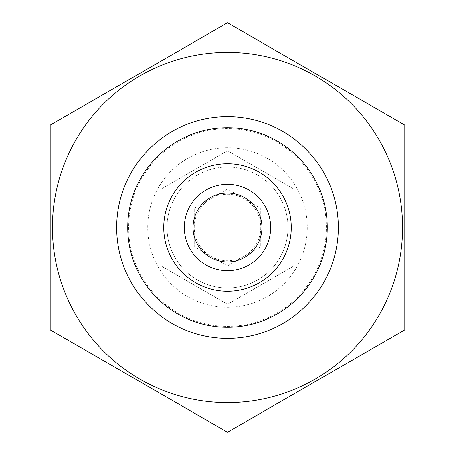 <?xml version="1.0" encoding="UTF-8"?>
<svg xmlns="http://www.w3.org/2000/svg" width="455" height="455" viewBox="0 0 455 455"><rect width="100%" height="100%" fill="white"/><g stroke="black" fill="none" stroke-linecap="round" stroke-linejoin="round"><path stroke-width="0.34" stroke-dasharray="2.27 1.71" d="M210.875 256.296A33.249 33.249 0 0 0 260.749 227.5L260.749 208.305L227.5 189.109L194.251 208.305L194.251 227.5A33.249 33.249 0 0 0 210.875 256.296M227.5 265.891L260.749 246.695L260.749 227.5A33.249 33.249 0 0 0 210.875 198.704A33.249 33.249 0 0 0 194.251 227.5L194.251 246.695L227.5 265.891L260.749 246.695L260.749 208.305L227.5 189.109L194.251 208.305L194.251 246.695L227.5 265.891M287.987 227.5A60.487 60.487 0 0 0 227.5 167.013A60.487 60.487 0 0 0 167.013 227.5A60.487 60.487 0 0 0 227.5 287.987A60.487 60.487 0 0 0 287.987 227.5M167.013 227.5A60.487 60.487 0 0 1 257.746 175.118A60.487 60.487 0 0 1 257.746 279.882A60.487 60.487 0 0 1 167.013 227.5M147.704 227.5A79.796 79.796 0 0 1 267.398 158.397A79.796 79.796 0 0 1 267.398 296.603A79.796 79.796 0 0 1 147.704 227.5M161.007 189.109L161.007 265.891L227.5 304.281L293.993 265.891L293.993 189.109L227.5 150.719L161.007 189.109L161.007 265.891L227.5 304.281L293.993 265.891L293.993 189.109L227.5 150.719L161.007 189.109M116.673 227.5A110.827 110.827 0 0 1 282.913 131.523A110.827 110.827 0 0 1 282.913 323.477A110.827 110.827 0 0 1 116.673 227.5M127.758 227.5A99.742 99.742 0 0 1 277.374 141.124A99.742 99.742 0 0 1 277.374 313.876A99.742 99.742 0 0 1 127.758 227.5M227.5 402.601A175.101 175.101 0 0 0 379.14 139.947A175.101 175.101 0 0 0 75.86 139.947A175.101 175.101 0 0 0 227.5 402.601A175.101 175.101 0 0 0 379.14 139.947A175.101 175.101 0 0 0 75.86 139.947A175.101 175.101 0 0 0 227.5 402.601A175.101 175.101 0 0 0 379.14 139.947A175.101 175.101 0 0 0 75.86 139.947A175.101 175.101 0 0 0 227.5 402.601M227.5 338.327A110.827 110.827 0 0 0 323.477 172.087A110.827 110.827 0 0 0 131.523 172.087A110.827 110.827 0 0 0 227.5 338.327A110.827 110.827 0 0 0 323.477 172.087A110.827 110.827 0 0 0 131.523 172.087A110.827 110.827 0 0 0 227.5 338.327A110.827 110.827 0 0 0 323.477 172.087A110.827 110.827 0 0 0 131.523 172.087A110.827 110.827 0 0 0 227.5 338.327A110.827 110.827 0 0 0 323.477 172.087A110.827 110.827 0 0 0 131.523 172.087A110.827 110.827 0 0 0 227.5 338.327M404.819 125.125L404.819 329.875L227.5 432.25L50.181 329.875L50.181 125.125L227.5 22.75L404.819 125.125L404.819 329.875L227.5 432.25L50.181 329.875L50.181 125.125L227.5 22.75L404.819 125.125L227.5 22.75L50.181 125.125L50.181 329.875L227.5 432.25L404.819 329.875L404.819 125.125M227.5 326.332A98.832 98.832 0 0 0 313.091 178.081A98.832 98.832 0 0 0 141.909 178.081A98.832 98.832 0 0 0 227.5 326.332A98.832 98.832 0 0 0 313.091 178.081A98.832 98.832 0 0 0 141.909 178.081A98.832 98.832 0 0 0 227.5 326.332A98.832 98.832 0 0 0 313.091 178.081A98.832 98.832 0 0 0 141.909 178.081A98.832 98.832 0 0 0 227.5 326.332A98.832 98.832 0 0 0 313.091 178.081A98.832 98.832 0 0 0 141.909 178.081A98.832 98.832 0 0 0 227.5 326.332"/><path stroke-width="0.68" d="M127.758 227.5A99.742 99.742 0 0 1 277.374 141.124A99.742 99.742 0 0 1 277.374 313.876A99.742 99.742 0 0 1 127.758 227.5M163.737 227.5A63.763 63.763 0 0 1 259.384 172.28A63.763 63.763 0 0 1 259.384 282.72A63.763 63.763 0 0 1 163.737 227.5M116.673 227.5A110.827 110.827 0 0 1 282.913 131.523A110.827 110.827 0 0 1 282.913 323.477A110.827 110.827 0 0 1 116.673 227.5M50.181 125.125L50.181 329.875L227.5 432.25L404.819 329.875L404.819 125.125L227.5 22.75L50.181 125.125M227.5 402.601A175.101 175.101 0 0 0 379.14 139.947A175.101 175.101 0 0 0 75.86 139.947A175.101 175.101 0 0 0 227.5 402.601M184.332 227.5A43.168 43.168 0 0 1 249.084 190.116A43.168 43.168 0 0 1 249.084 264.884A43.168 43.168 0 0 1 184.332 227.5M193.062 227.5A34.438 34.438 0 0 1 244.722 197.675A34.438 34.438 0 0 1 244.722 257.325A34.438 34.438 0 0 1 193.062 227.5"/></g></svg>
